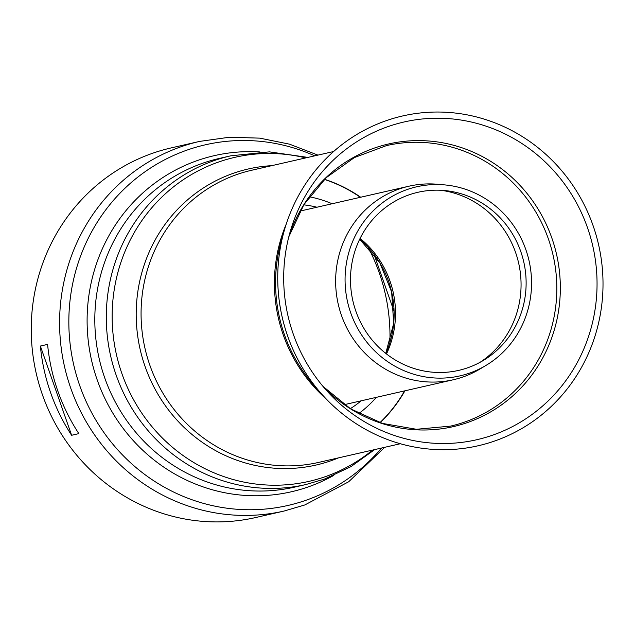 <?xml version="1.0" encoding="UTF-8"?>
<svg xmlns="http://www.w3.org/2000/svg" width="634" height="634" viewBox="0 0 634 634"><rect width="100%" height="100%" fill="white"/><g stroke="black" fill="none" stroke-linecap="round" stroke-linejoin="round"><path stroke-width="0.95" d="M78.838 433.624A189.582 181.863 -102.9 0 1 57.805 390.964A189.582 181.863 -102.9 0 1 47.59 344.397L40.378 346.045A189.582 181.863 77.1 0 0 50.585 392.612A189.582 181.863 77.1 0 0 71.618 435.281L78.838 433.624M71.618 435.281L40.378 346.045M374.044 254.321L394.102 311.603M284.08 511.044L255.724 517.526A189.582 181.863 -102.9 0 1 42.335 394.499A189.582 181.863 -102.9 0 1 171.267 147.888L199.623 141.406A189.582 181.863 77.1 0 0 70.691 388.024A189.582 181.863 77.1 0 0 284.08 511.044L304.811 504.957L348.668 481.777L384.703 447.319M389.878 342.471A183.583 176.117 77.1 0 0 368.14 247.308M287.638 336.012A169.175 162.296 77.1 0 0 322.001 394.419A169.175 162.296 77.1 0 0 570.885 384.046A169.175 162.296 77.1 0 0 513.12 131.246A169.175 162.296 77.1 0 0 284.436 229.983A169.175 162.296 77.1 0 0 287.638 336.012M293.225 333.991A162.978 156.344 77.1 0 0 326.439 390.378A162.978 156.344 77.1 0 0 566.13 380.226A162.978 156.344 77.1 0 0 510.497 136.754A162.978 156.344 77.1 0 0 290.19 231.703A162.978 156.344 77.1 0 0 293.225 333.991M379.964 422.616A143.894 138.038 77.1 0 0 404.603 390.885M360.374 197.301A143.894 138.038 77.1 0 0 324.394 179.422M350.745 312.958A96.994 93.047 77.1 0 0 485.898 365.461A96.994 93.047 77.1 0 0 529.018 260.614A96.994 93.047 77.1 0 0 444.648 184.898A96.994 93.047 77.1 0 0 350.745 312.958M355.832 311.112A91.351 87.635 77.1 0 0 483.132 360.564A91.351 87.635 77.1 0 0 523.739 261.818A91.351 87.635 77.1 0 0 444.276 190.509A91.351 87.635 77.1 0 0 355.832 311.112M444.648 184.898L437.579 184.264A99.284 95.243 77.1 0 0 408.978 186.198A99.284 95.243 77.1 0 0 341.449 315.352A99.284 95.243 77.1 0 0 453.207 379.782A99.284 95.243 77.1 0 0 479.811 369.099L485.898 365.461M480.041 362.323A93.666 89.854 77.1 0 0 518.62 262.991A93.666 89.854 77.1 0 0 440.725 190.263M380.138 422.68A143.87 138.014 77.1 0 0 404.928 390.813M360.698 197.229A143.87 138.014 77.1 0 0 324.529 179.287M314.733 155.845A184.993 177.465 77.1 0 0 123.59 189.582A184.993 177.465 77.1 0 0 79.67 385.424A184.993 177.465 77.1 0 0 307.799 499.624A184.993 177.465 77.1 0 0 381.502 448.048M259.948 151.946A172.424 165.403 77.1 0 0 97.2 379.909A172.424 165.403 77.1 0 0 309.828 486.349A172.424 165.403 77.1 0 0 333.841 475.349M307.894 157.406L269.402 151.867L230.824 155.805L219.348 158.429A168.596 161.741 77.1 0 0 104.681 377.745A168.596 161.741 77.1 0 0 294.453 487.15L305.929 484.527L324.402 479.106L350.856 466.695L374.654 449.609M230.824 155.805A168.596 161.741 77.1 0 0 116.157 375.122A168.596 161.741 77.1 0 0 305.929 484.527M305.747 157.898A166.203 159.443 77.1 0 0 151.455 208.158A166.203 159.443 77.1 0 0 121.879 373.529A166.203 159.443 77.1 0 0 326.835 476.126A166.203 159.443 77.1 0 0 372.515 450.1M271.772 165.664A151.867 145.685 77.1 0 0 145.083 366.507A151.867 145.685 77.1 0 0 332.359 460.26A151.867 145.685 77.1 0 0 338.532 457.867M333.587 151.542L251.769 170.229A149.862 143.767 77.1 0 0 149.846 365.184A149.862 143.767 77.1 0 0 318.537 462.432L400.347 443.737M284.436 229.983L281.544 240.048A150.797 144.663 77.1 0 0 284.397 334.554A150.797 144.663 77.1 0 0 315.035 386.613L322.001 394.419M286.251 224.048A149.862 143.767 77.1 0 0 283.2 334.712A149.862 143.767 77.1 0 0 326.225 398.976M466.03 421.578A143.87 138.014 77.1 0 0 550.954 246.975A143.87 138.014 77.1 0 0 386.455 145.606L354.39 157.565L326.288 177.615L303.94 204.584L288.803 236.815A144.988 139.084 77.1 0 1 518.168 183.448A144.988 139.084 77.1 0 1 468.843 422.07A144.988 139.084 77.1 0 1 322.975 386.375L350.61 408.835L382.453 423.417L416.475 429.281L450.552 426.119A143.87 138.014 77.1 0 0 466.03 421.578M385.821 353.439A95.163 91.296 77.1 0 0 359.716 239.184M386.494 353.962A93.666 89.854 77.1 0 0 360.096 238.424M358.804 413.558A120.761 115.848 77.1 0 0 376.374 397.336M332.145 203.752A120.761 115.848 77.1 0 0 309.273 196.77M350.333 408.661A110.292 105.799 77.1 0 0 361.174 400.807M316.945 207.223A110.292 105.799 77.1 0 0 303.765 204.853M317.935 155.116L289.524 144.172L259.789 138.141L229.548 137.213L199.623 141.406M385.765 353.392L393.682 323.419L391.646 292.005L379.829 262.817L359.684 239.256M344.294 404.666L453.207 379.782M300.056 211.082L408.978 186.198"/></g></svg>
